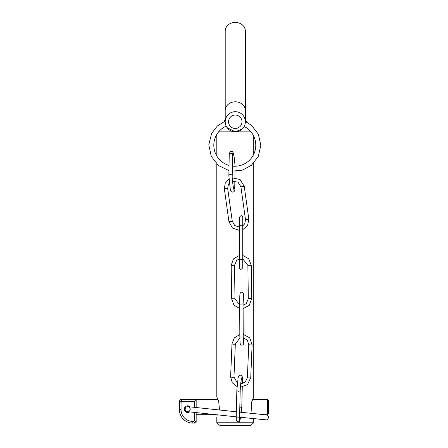 <?xml version="1.0" encoding="UTF-8"?>
<svg xmlns="http://www.w3.org/2000/svg" width="448" height="448" viewBox="0 0 448 448"><rect width="100%" height="100%" fill="white"/><g stroke="black" fill="none" stroke-linecap="round" stroke-linejoin="round"><path stroke-width="0.67" d="M225.994 117.852L223.989 121.587M218.49 131.841L235.273 131.841L227.063 127.602M246.893 122.214L244.86 118.67M242.39 128.895L235.273 131.841L250.942 131.841L218.669 131.841M244.821 118.563L245.342 121.464L251.39 125.205L258.35 134.176L260.826 145.253L258.35 156.33L251.39 165.301L242.43 170.128L232.299 171.153M245.347 121.766A10.074 10.074 0 0 0 235.273 111.698A10.074 10.074 0 0 0 225.204 121.766A10.074 10.074 0 0 0 235.273 131.841A10.074 10.074 0 0 0 245.347 121.766M235.273 115.052A6.714 6.714 0 0 1 241.091 125.126A6.714 6.714 0 0 1 229.46 125.126A6.714 6.714 0 0 1 235.273 115.052M245.347 110.522A10.074 8.725 -0 0 0 235.273 101.802A10.074 8.725 -0 0 0 225.204 110.522L225.204 31.125A10.074 8.725 -0 0 1 235.273 22.4A10.074 8.725 -0 0 1 245.347 31.125L245.347 119.33M253.742 422.783L216.81 422.783L220.17 425.6L250.382 425.6L253.742 422.783L253.742 418.662M253.742 136.209L253.742 154.297M253.742 163.1L253.742 397.062L252.498 399.582L267.506 399.582L267.506 414.691L264.292 414.691M251.978 413.414L251.367 402.718L253.742 397.062M217.801 399.028L216.81 397.062L218.658 401.083L219.531 410.015M217.952 414.915L217.801 415.24M232.389 166.096A20.983 20.983 0 0 0 244.177 126.482M226.19 126.118A20.983 20.983 0 0 0 229.04 165.43M187.673 406.638A2.52 2.52 0 0 1 189.857 410.413A2.52 2.52 0 0 1 185.494 410.413A2.52 2.52 0 0 1 187.673 406.638M190.159 406.902A3.36 3.36 0 0 0 184.475 410.166A3.36 3.36 0 0 0 189.605 411.902M181.059 402.438L182.235 401.262L180.219 399.582L179.379 400.422L181.059 402.438L181.059 409.651L179.379 409.651A13.429 13.429 0 0 0 192.808 423.08L195.328 423.08L196.162 422.24L194.488 420.224L193.306 421.406L195.328 423.08M267.506 414.691L268.346 413.851L268.346 400.422L267.506 399.582M179.379 400.422L179.379 409.651A13.429 13.429 0 0 0 192.808 423.08L192.808 421.406A11.749 11.749 0 0 1 181.059 409.651M194.65 422.638L193.424 421.529L194.611 420.342M196.162 422.24L196.162 412.608M196.162 407.546L196.162 399.582L180.219 399.582M182.235 401.262L194.488 401.262L196.162 399.582L218.053 399.582M193.306 421.406L192.808 421.406M194.488 401.262L194.488 407.366M194.488 412.429L194.488 420.224M180.93 402.321L182.118 401.134M239.658 419.507L239.574 416.931A1.68 1.019 -178.6 0 1 237.675 417.9A1.68 1.019 -178.6 0 1 236.219 416.853L236.298 419.737L236.964 421.372L238.056 421.882L239.546 421.294L240.789 417.312M241.438 412.317L241.797 406.862A1.68 1.019 -178.6 0 1 239.893 407.831A1.68 1.019 -178.6 0 1 239.792 407.82M236.219 416.853L236.846 390.18L238.022 378.795C238.146 374.27 243.275 373.218 242.424 380.19A1.68 1.019 -178.6 0 1 241.024 381.158M236.846 390.18A1.68 1.019 1.4 0 0 238.302 391.227A1.68 1.019 1.4 0 0 240.206 390.258C240.503 384.44 241.013 380.285 241.735 377.798M240.358 387.234L247.531 384.586L250.74 377.709A1.68 0.291 -177.6 0 1 249.054 377.933A1.68 0.291 -177.6 0 1 247.386 377.569L245.33 382.049L240.671 383.88M239.831 334.566L234.315 337.893L231.986 343.851A1.68 0.291 -177.6 0 0 233.654 344.215A1.68 0.291 -177.6 0 0 235.34 343.991L233.968 377.02A1.68 0.291 -177.6 0 1 232.282 377.244A1.68 0.291 -177.6 0 1 230.614 376.88L232.254 382.743L237.042 386.562M247.386 377.569L248.758 344.54A1.68 0.291 2.4 0 0 248.758 344.546A1.68 0.291 2.4 0 0 250.426 344.904A1.68 0.291 2.4 0 0 252.112 344.68L249.698 337.803L243.191 334.387M243.454 343.022L243.202 336.756A1.68 0.314 179.7 0 1 241.438 337.081A1.68 0.314 179.7 0 1 239.842 336.773L240.111 343.37L240.716 344.775L241.881 345.262L243.242 344.618L243.706 343.392L244.014 337.971M244.054 334.522L244.048 333.609A1.68 0.314 179.7 0 1 243.186 333.889M239.842 336.773L239.68 303.794C239.943 294.913 239.266 292.505 241.842 292.141C244.322 293.238 243.561 293.21 243.886 300.63A1.68 0.314 179.7 0 1 243.051 300.91M239.68 303.794A1.68 0.314 -0.3 0 0 241.276 304.102A1.68 0.314 -0.3 0 0 243.04 303.778L243.365 294.403M243.062 308.683L249.262 305.329L251.67 298.693L248.326 298.721M231.19 265.356L234.539 265.328L234.976 298.743L231.627 298.771M247.89 265.3L251.238 265.278L248.774 258.804L242.732 255.422M242.732 259.308L239.372 259.308L239.372 267.702C240.066 269.886 241.186 269.886 242.732 267.702L242.732 217.342C242.077 215.163 240.962 215.163 239.372 217.342L239.372 225.736L242.732 225.736M232.254 221.267L228.934 221.704L232.473 228.049L239.372 230.412M248.814 219.251L245.504 219.654L244.765 223.692L242.732 225.926M244.233 186.385L240.918 186.822L245.498 219.682M228.934 221.704L224.358 188.838L227.674 188.401M233.957 189.605C233.514 189.381 232.019 179.463 232.215 175.862A1.68 1.305 -179 0 0 230.289 174.541A1.68 1.305 -179 0 0 228.861 175.801L230.21 188.653C230.496 194.208 235.788 192.158 234.724 188.776A1.68 1.305 -179 0 0 233.391 187.471M228.861 175.801L229.225 154.678A1.68 1.305 1 0 1 230.653 153.412A1.68 1.305 1 0 1 232.585 154.734L232.674 153.552L232.35 154.05M225.204 110.522L225.204 119.33M216.81 422.783L216.81 417.206M216.81 397.062L216.81 164.046M216.81 156.044L216.81 134.462M225.226 121.061L217.297 126.011L211.624 133.442L208.79 144.844L211.266 156.33L218.467 165.502L228.95 170.604M215.824 414.691L196.162 414.691M264.566 414.691L267.383 415.223L268.234 416.03L268.621 417.693L267.49 419.513L266.454 419.894L239.568 417.183M236.219 416.83L187.342 411.65M188.048 406.666L236.337 411.779M239.686 412.132L266.28 414.887M242.424 380.19L242.346 383.678M242.262 387.117L241.797 406.862M239.574 416.931L240.206 390.258M237.39 383.029L233.968 377.02M231.986 343.851L230.614 376.88M235.34 343.991L239.854 338.038M243.208 337.781L247.257 340.11L248.758 344.54M250.74 377.709L252.112 344.68M243.886 300.63L243.908 305.049M243.925 308.526L244.048 333.609M243.202 336.756L243.04 303.778M239.708 308.566L233.94 305.099L231.616 298.788L231.185 265.373L233.453 258.899L239.372 255.444M242.732 258.843L247.878 265.317L248.315 298.738L246.26 303.621L243.046 305.284M234.976 298.743L239.686 305.099M234.539 265.328L236.594 260.445L239.372 258.882M251.67 298.693L251.238 265.278M239.372 259.308L239.372 225.736M229.331 183.092L228.413 184.369L227.685 188.373L232.26 221.239L234.674 225.512L239.372 227.052M242.732 229.701L247.593 225.518L248.819 219.223L244.244 186.357L240.083 179.53L232.254 177.822M240.918 186.822L237.966 182.151L232.501 181.205M224.358 188.838L225.204 183.277L228.962 179.099M235.026 171.27L234.92 177.666M234.858 181.031L234.724 188.776M229.225 154.678L230.026 151.626L231.034 151.155L232.557 151.704L233.257 152.964L234.293 157.875L235.082 166.236M232.215 175.862L232.585 154.734"/></g></svg>
